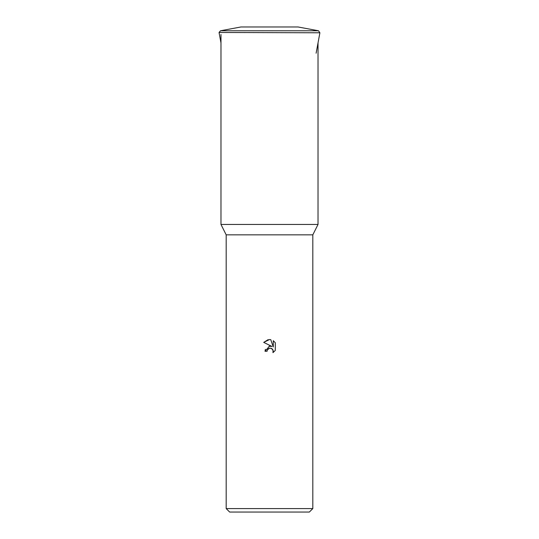 <?xml version="1.0" encoding="UTF-8"?>
<svg xmlns="http://www.w3.org/2000/svg" width="539" height="539" viewBox="0 0 539 539"><rect width="100%" height="100%" fill="white"/><g stroke="black" fill="none" stroke-linecap="round" stroke-linejoin="round"><path stroke-width="0.81" d="M220.491 30.77L240.933 26.977L298.067 26.977L318.509 30.77L220.491 30.77L219.07 32.468L319.897 32.785L316.11 53.226M220.977 42.911L219.103 32.785M318.023 224.453L312.815 234.849L226.185 234.849L220.977 224.453L318.023 224.453L318.023 42.911M267.068 351.287L267.391 349.872L267.068 351.287L265.02 351.287L269.5 346.166L271.979 346.462L263.706 342.386L269.5 339.53L270.753 339.664L273.286 346.941L273.286 340.709L275.294 342.743L275.294 350.431L272.963 352.661L273.293 351.266L272.377 349.063L271.373 348.389L269.5 348.228L271.097 348.295M312.815 508.587L309.346 512.05L229.654 512.05L226.185 508.587L312.815 508.587L312.815 234.849M271.171 348.315L273.057 350.074L272.963 352.661L275.294 350.431M271.979 346.462L268.988 346.254M265.383 349.339L265.02 351.287M268.099 348.949L269.244 348.295M275.294 342.743L273.286 340.709M270.753 339.664L269.5 339.53M268.159 339.637L263.706 342.386M269.5 348.228L267.391 349.872M318.509 30.77L319.897 32.785M240.933 26.977L297.44 26.977M226.185 234.849L226.185 508.587M220.977 34.489L220.977 224.453"/></g></svg>
